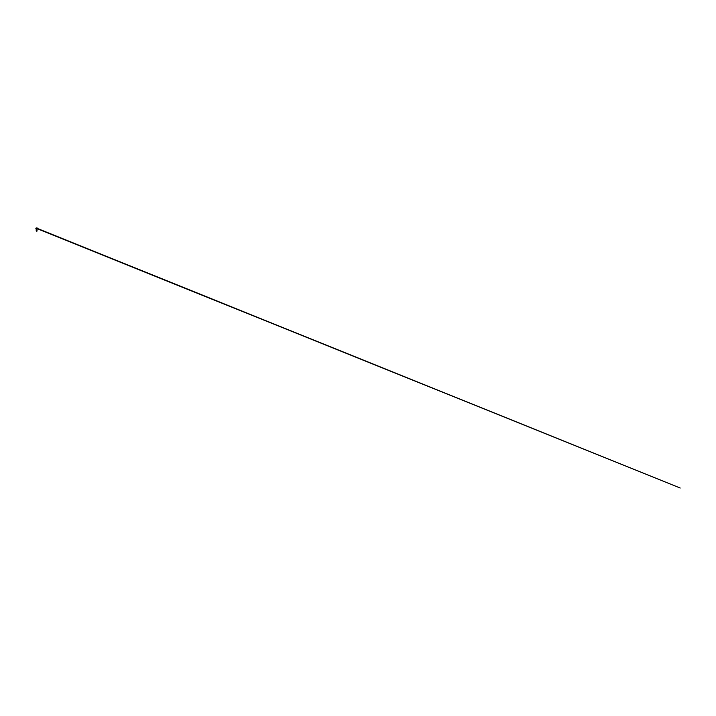 <?xml version="1.0" encoding="UTF-8"?>
<svg xmlns="http://www.w3.org/2000/svg" width="716" height="716" viewBox="0 0 716 716"><rect width="100%" height="100%" fill="white"/><g stroke="black" fill="none" stroke-linecap="round" stroke-linejoin="round"><path stroke-width="1.07" d="M37.044 228.315L37.169 227.974A85.168 85.168 0 0 0 37.107 227.974L36.194 227.974A85.168 85.168 0 0 0 36.14 227.974L37.169 227.974L36.265 228.315M36.946 230.856L36.221 230.704L36.963 231.17A1.933 1.933 0 0 0 36.892 231.161L36.31 231.071L36.99 230.883L36.31 230.677L36.99 230.48L36.31 230.31L36.99 230.131L36.31 229.961L36.99 229.782L36.31 229.612L36.793 229.048M36.65 228.655L37.492 228.655L35.818 228.655L36.65 228.655L36.319 229.039L37.026 229.192L36.274 229.371L36.99 229.782M36.955 228.896L36.256 229.013M36.65 231.026L36.65 229.29M36.23 230.758L37.062 230.901L36.221 230.704L37.062 230.901L36.221 230.704L37.062 230.901L36.221 230.704L36.99 230.767L36.31 230.597L36.99 230.418L36.31 230.248L36.99 230.069L36.31 229.899L36.65 229.46M36.274 229.004L36.767 228.914L36.283 229.353L36.972 229.576L36.337 229.684L37.026 230.23L36.31 230.597L36.99 230.418L36.31 230.248L36.99 230.069L36.65 229.639M36.256 230.346L37.026 229.89L36.274 230.069L37.026 230.239L36.65 230.507M36.65 230.677L36.623 231.161M37.026 229.55L36.203 229.711L36.838 229.433M36.319 230.445L36.838 230.122M36.31 230.301L36.838 229.782M36.981 229.567L36.167 229.684L37.026 229.192M36.301 229.344L36.829 229.084M36.981 229.917L36.167 230.033L36.981 229.773M36.274 229.371L37.125 229.165L36.31 229.603M36.203 230.409L37.062 230.176M37.107 227.974L36.65 227.974M37.492 228.655L35.818 228.655M36.292 228.341L680.2 488.026L36.346 228.019M37.08 229.138L37.169 228.655"/></g></svg>
